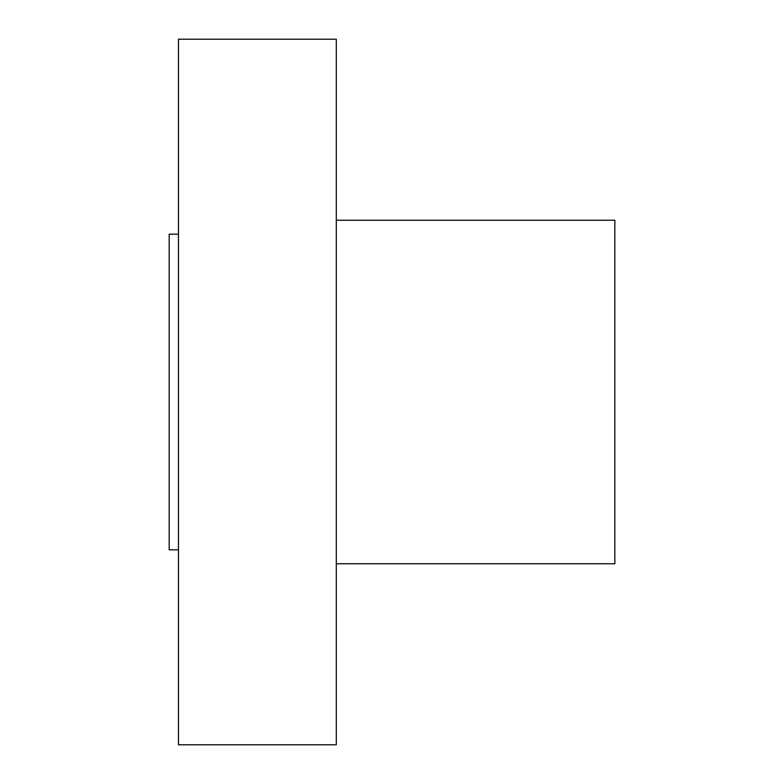 <?xml version="1.0" encoding="UTF-8"?>
<svg xmlns="http://www.w3.org/2000/svg" width="784" height="784" viewBox="0 0 784 784"><rect width="100%" height="100%" fill="white"/><g stroke="black" fill="none" stroke-linecap="round" stroke-linejoin="round"><path stroke-width="1.18" d="M178.468 744.8L178.468 39.2L336.297 39.2L336.297 744.8L178.468 744.8M178.468 549.829L169.177 549.829L169.177 234.171L178.468 234.171M336.297 563.755L614.823 563.755L614.823 220.245L336.297 220.245"/></g></svg>
